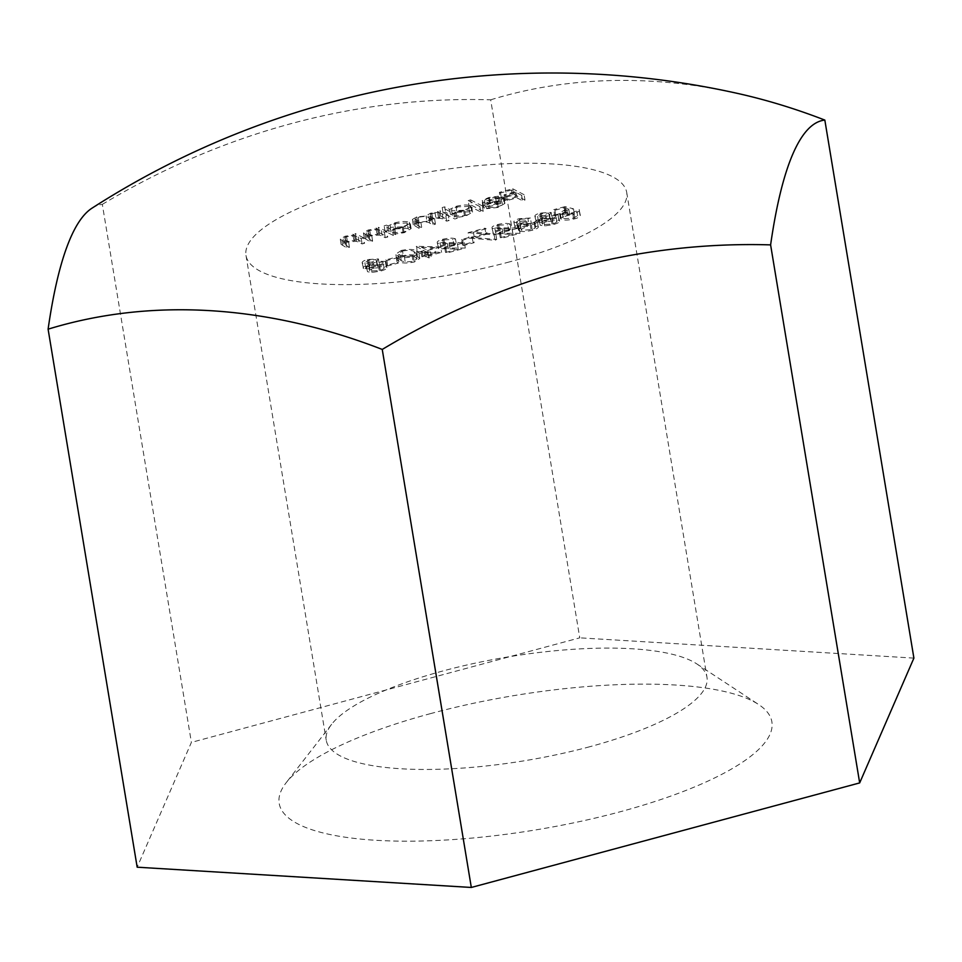 <?xml version="1.0" encoding="UTF-8"?>
<svg xmlns="http://www.w3.org/2000/svg" width="962" height="962" viewBox="0 0 962 962"><rect width="100%" height="100%" fill="white"/><g stroke="black" fill="none" stroke-linecap="round" stroke-linejoin="round"><path stroke-width="0.72" stroke-dasharray="4.81 3.61" d="M417.592 251.695L441.594 252.357L428.607 255.856L431.241 257.215L428.787 257.876L426.154 256.517L422.991 257.371L421.825 256.77L424.988 255.916L417.099 251.828L416.702 246.308L417.099 251.828M472.967 242.075L474.134 242.689L463.6 245.514L462.433 244.913L472.967 242.075L472.065 236.688L461.544 239.526L462.433 244.913M508.657 230.171L499.675 230.519C496.248 231.517 495.033 232.443 496.043 233.309L520.057 233.309L501.442 238.323L500.276 237.71L513.023 234.283L493.494 233.922L491.907 227.778L493.494 233.922C491.859 232.708 493.494 231.385 498.388 229.942C504.1 228.571 508.345 228.427 511.111 229.509L508.657 230.171L507.768 224.783L510.221 224.122L511.111 229.509M495.598 232.828L494.708 227.441L495.598 232.828M542.52 222.27L536.243 222.078L534.836 216.101L536.243 222.078C535.016 220.947 536.628 219.745 541.065 218.458L552.489 218.338L551.118 212.422L552.008 217.809L550.432 220.142L558.958 220.298L559.619 221.032L558.056 214.911L558.958 220.298C560.581 221.657 558.669 223.088 553.21 224.615L544.684 225.926L540.259 225.264L538.756 219.216L540.259 225.264L542.52 222.27L541.63 216.883L539.357 219.877L543.795 220.538L544.684 225.926M471.524 205.267L483.213 211.315L480.76 211.977L469.071 205.928L471.524 205.267L470.634 199.88L468.181 200.541L469.071 205.928M440.837 216.173L449.17 220.49L446.705 221.152L443.205 219.336C441.534 218.061 438.059 217.953 432.78 219.035L429.665 220.779L435.473 224.17L433.02 224.831L429.773 223.16C428.162 221.765 424.591 221.621 419.071 222.715L415.909 224.471L421.789 227.862L419.324 228.523L413.275 224.855L417.628 222.306L426.972 221.368L426.07 215.909L426.972 221.368L431.337 218.614L439.826 217.58L438.383 216.835L440.837 216.173L439.947 210.786L437.494 211.448L438.383 216.835M356.241 238.949L364.562 243.266L362.109 243.927L356.481 241.306L347.474 241.991L343.951 244.228L349.471 247.318L347.017 247.98L341.125 244.396L346.019 241.582L355.279 240.38L353.775 239.61L356.241 238.949L355.351 233.562L352.886 234.223L353.775 239.61M343.843 243.975L342.953 238.588L343.843 243.975M385.016 231.193L387.482 230.531L389.021 231.337L395.43 228.283C402.008 226.683 406.938 226.491 410.221 227.669L411.123 228.619L404.124 232.732L394.36 234.103L395.803 234.848L393.35 235.51L385.016 231.193L384.127 225.805L392.46 230.122L393.35 235.51M369.805 268.759L363.54 268.566L362.121 262.602L363.54 268.566C362.301 267.448 363.913 266.233 368.35 264.947L379.774 264.827L378.403 258.91L379.305 264.297L377.717 266.63L386.243 266.799L386.916 267.52L385.353 261.411L386.243 266.799C387.866 268.145 385.954 269.588 380.495 271.116L371.981 272.414L367.544 271.753L366.041 265.716L367.544 271.753L369.805 268.759L368.915 263.372L366.654 266.366L371.079 267.027L371.981 272.414M509.559 261.88A192.953 52.561 170.6 0 1 245.995 255.447A192.953 52.561 170.6 0 1 427.765 172.078A192.953 52.561 170.6 0 1 626.707 192.424A192.953 52.561 170.6 0 1 509.559 261.88M513.6 194.168L524.987 200.072L522.534 200.733L516.979 197.859L506.096 200.793L504.93 200.18L515.812 197.258L512.301 195.442L501.418 198.364L500.252 197.763L513.6 194.168L512.698 188.78L499.362 192.376L500.252 197.763M397.138 262.494L398.304 263.095L387.77 265.933L386.604 265.32L397.138 262.494L396.248 257.107L385.714 259.932L386.604 265.32M379.401 232.708L387.734 237.025L385.269 237.686L379.653 235.065L370.635 235.762L367.111 237.999L372.643 241.089L370.178 241.751L364.297 238.155L369.192 235.341L378.451 234.151L376.948 233.369L379.401 232.708L378.511 227.321L376.058 227.982L376.948 233.369M367.015 237.746L366.125 232.359L367.015 237.746M554.641 215.031L565.872 212.001L574.386 214.201L567.76 215.524C563.792 216.63 562.433 217.652 563.672 218.602L573.52 218.23L577.513 215.548L579.966 214.887L580.363 215.512L579.076 209.5L579.966 214.887C581.144 216.125 579.437 217.436 574.831 218.795C568.698 220.298 564.177 220.466 561.267 219.288L560.389 218.386L566.149 215.043L569.6 214.285L565.127 213.131L555.82 215.632L554.641 215.031L553.751 209.644L554.918 210.245L555.82 215.632M577.669 215.873L576.623 210.161L577.669 215.873M563.119 218.025L562.229 212.638L563.119 218.025M443.097 212.915L445.55 212.253L450.529 214.839L456.866 211.748C463.443 210.149 468.374 209.944 471.657 211.135L472.558 212.085L465.56 216.185L455.796 217.568L457.239 218.314L454.785 218.975L443.097 212.915L442.207 207.527L453.884 213.588L454.785 218.975M488.383 207.864L497.51 206.782C501.839 205.495 503.246 204.305 501.743 203.235L483.838 208.045L483.116 205.964L489.538 202.946L498.917 201.647L504.004 202.465L504.894 203.427L498.22 207.395L486.676 208.694L488.383 207.864L487.493 202.477L485.786 203.307L486.676 208.694M482.768 206.926L482.227 200.577L482.768 206.926M502.38 203.932L500.841 197.847L502.38 203.932M528.835 224.05L521.356 224.675L517.64 227.092L526.527 226.166L527.693 226.767C522.967 227.946 520.959 229.112 521.681 230.291L531.06 229.653L535.016 228.114L535.593 226.719L538.047 226.058L538.383 226.707L537.157 220.671L538.047 226.058C539.201 227.417 537.277 228.812 532.275 230.255C526.491 231.698 522.113 231.914 519.131 230.892L518.734 229.413L520.731 228.102L515.187 227.754L513.78 221.801L515.187 227.754C513.997 226.599 515.668 225.373 520.226 224.062L531.301 223.388L528.835 224.05L527.946 218.663L530.411 218.001L531.301 223.388M519.131 230.892L517.845 224.026L519.131 230.892M535.678 226.996L534.704 221.332L535.678 226.996M521.284 229.846L520.394 224.459L521.284 229.846M517.34 226.767L516.45 221.38L517.34 226.767M485.846 233.55L487.012 234.151L474.314 237.578L496.705 239.442L495.069 240.272L468.987 238.083L485.846 233.55L484.944 228.162L468.097 232.696L468.987 238.083M453.896 244.913L444.913 245.262C441.486 246.26 440.271 247.186 441.281 248.052L465.295 248.052L446.681 253.066L445.514 252.453L458.261 249.026L438.732 248.665L437.145 242.52L438.732 248.665C437.097 247.45 438.72 246.128 443.626 244.685C449.338 243.314 453.583 243.17 456.349 244.252L453.896 244.913L453.006 239.526L455.459 238.865L456.349 244.252M440.837 247.571L439.947 242.183L440.837 247.571M417.472 256.445L419.781 258.489L414.309 262.013C406.577 263.504 401.431 263.323 398.869 261.448L396.693 259.451L402.32 255.808C409.992 254.341 415.043 254.545 417.472 256.445L416.582 251.058C414.153 249.158 409.103 248.954 401.431 250.421L402.32 255.808M92.087 208.117A767.183 128.018 -96.7 0 1 102.321 204.365L191.39 742.387L137.169 867.195M102.321 204.365A767.183 693.602 -62.6 0 1 490.68 99.82L579.749 637.842L191.39 742.387M490.68 99.82A767.183 565.572 62.6 0 1 736.519 93.182M913.9 658.104L579.749 637.842M430.784 713.551A249.699 68.025 -9.4 0 0 286.123 782.767A249.699 68.025 -9.4 0 0 536.64 829.761A249.699 68.025 -9.4 0 0 758.657 704.533A249.699 68.025 -9.4 0 0 430.784 713.551M589.826 746.716A192.953 52.561 170.6 0 1 326.25 740.295A192.953 52.561 170.6 0 1 331.613 724.326A192.953 52.561 170.6 0 1 443.398 670.839A192.953 52.561 170.6 0 1 696.753 663.876A192.953 52.561 170.6 0 1 706.974 677.26A192.953 52.561 170.6 0 1 589.826 746.716M499.362 192.376L500.529 192.977L511.411 190.055L514.923 191.871L504.04 194.793L505.206 195.406L516.089 192.472L521.644 195.346L524.098 194.685L524.987 200.072M524.098 194.685L512.698 188.78M500.529 192.977L501.418 198.364M511.411 190.055L512.301 195.442M514.923 191.871L515.812 197.258M504.04 194.793L504.93 200.18M505.206 195.406L506.096 200.793M516.089 192.472L516.979 197.859M521.644 195.346L522.534 200.733M371.079 267.027L379.605 265.728C385.065 264.201 386.977 262.758 385.353 261.411L376.827 261.243L378.403 258.91L367.46 259.56C363.023 260.846 361.411 262.061 362.638 263.179L368.915 263.372M379.605 265.728L380.495 271.116M376.827 261.243L377.717 266.63M367.46 259.56L368.35 264.947M369.661 265.512L365.957 267.893L373.208 267.436L376.863 264.971L369.661 265.512L368.771 260.125L375.962 259.584L377.14 265.284L375.962 259.584L372.318 262.049L373.208 267.436M365.68 267.58L364.79 262.193L365.68 267.58M372.318 262.049L365.067 262.506L368.771 260.125M374.314 268.061C370.574 269.12 369.143 270.142 370.021 271.104L379.305 270.514C383.225 269.456 384.728 268.446 383.814 267.472L374.314 268.061L373.424 262.674L382.924 262.085L384.223 267.917L382.924 262.085C383.838 263.059 382.335 264.069 378.403 265.127L379.305 270.514M369.612 270.671L368.723 265.284L369.612 270.671M378.403 265.127L369.131 265.716C368.254 264.754 369.685 263.732 373.424 262.674M385.714 259.932L386.88 260.546L397.414 257.708L398.304 263.095M397.414 257.708L396.248 257.107M386.88 260.546L387.77 265.933M392.46 230.122L394.913 229.461L393.47 228.715L403.234 227.345L410.233 223.232L409.331 222.282C406.048 221.104 401.118 221.296 394.54 222.895L388.131 225.95L386.592 225.144L387.482 230.531M386.592 225.144L384.127 225.805M394.913 229.461L395.803 234.848M393.47 228.715L394.36 234.103M403.234 227.345L404.124 232.732M409.331 222.282L410.221 227.669M394.54 222.895L395.43 228.283M388.131 225.95L389.021 231.337M396.416 228.824C391.642 230.231 390.067 231.529 391.666 232.708L403.018 232.215C407.672 230.82 409.259 229.521 407.78 228.343L396.416 228.824L395.526 223.437L406.89 222.956L408.393 229.016L406.89 222.956C408.369 224.134 406.782 225.433 402.128 226.828L403.018 232.215M390.957 231.962L390.067 226.575L390.957 231.962M402.128 226.828L390.764 227.321C389.165 226.142 390.752 224.843 395.526 223.437M376.058 227.982L377.561 228.764L368.302 229.954L363.395 232.768L365.031 234.163L369.288 236.363L371.741 235.702L366.221 232.612L369.745 230.375L378.763 229.677L384.379 232.299L386.844 231.638L387.734 237.025M386.844 231.638L378.511 227.321M377.561 228.764L378.451 234.151M368.302 229.954L369.192 235.341M369.288 236.363L370.178 241.751M371.741 235.702L372.643 241.089M369.745 230.375L370.635 235.762M378.763 229.677L379.653 235.065M384.379 232.299L385.269 237.686M352.886 234.223L354.389 234.993L345.13 236.195L340.235 239.009L341.871 240.392L346.116 242.592L348.581 241.931L343.061 238.841L346.585 236.604L355.591 235.918L361.219 238.54L363.672 237.879L364.562 243.266M363.672 237.879L355.351 233.562M354.389 234.993L355.279 240.38M345.13 236.195L346.019 241.582M346.116 242.592L347.017 247.98M348.581 241.931L349.471 247.318M346.585 236.604L347.474 241.991M355.591 235.918L356.481 241.306M361.219 238.54L362.109 243.927M554.918 210.245L564.237 207.744L568.71 208.898L565.259 209.656L559.499 212.999L560.377 213.901C563.287 215.079 567.808 214.911 573.941 213.408C578.547 212.049 580.254 210.738 579.076 209.5L572.63 212.842L562.782 213.215C561.543 212.265 562.902 211.243 566.871 210.137L573.496 208.814L564.983 206.614L565.872 212.001M564.983 206.614L553.751 209.644M564.237 207.744L565.127 213.131M568.71 208.898L569.6 214.285M565.259 209.656L566.149 215.043M560.377 213.901L561.267 219.288M573.941 213.408L574.831 218.795M572.63 212.842L573.52 218.23M566.871 210.137L567.76 215.524M573.496 208.814L574.386 214.201M437.494 211.448L438.937 212.193L430.447 213.227L426.082 215.981L416.738 216.919L412.373 219.468L418.434 223.136L420.887 222.475L415.019 219.083L418.181 217.328C423.701 216.234 427.272 216.378 428.884 217.773L432.13 219.444L434.583 218.783L428.775 215.392L431.89 213.648C437.169 212.566 440.644 212.674 442.316 213.949L445.815 215.765L448.268 215.103L449.17 220.49M448.268 215.103L439.947 210.786M438.937 212.193L439.826 217.58M434.992 212.337L435.882 217.725M430.447 213.227L431.337 218.614M416.738 216.919L417.628 222.306M418.434 223.136L419.324 228.523M420.887 222.475L421.789 227.862M418.181 217.328L419.071 222.715M432.13 219.444L433.02 224.831M434.583 218.783L435.473 224.17M431.89 213.648L432.78 219.035M445.815 215.765L446.705 221.152M453.884 213.588L456.349 212.927L454.906 212.181L464.67 210.798L471.669 206.698L470.767 205.748C467.484 204.557 462.554 204.762 455.964 206.361L449.627 209.451L444.66 206.866L445.55 212.253M444.66 206.866L442.207 207.527M456.349 212.927L457.239 218.314M454.906 212.181L455.796 217.568M464.67 210.798L465.56 216.185M470.767 205.748L471.657 211.135M455.964 206.361L456.866 211.748M449.627 209.451L450.529 214.839M457.852 212.277C453.078 213.696 451.491 214.983 453.09 216.161L464.442 215.68C469.107 214.285 470.695 212.987 469.215 211.808L457.852 212.277L456.962 206.89L468.314 206.421L469.829 212.482L468.314 206.421C469.805 207.6 468.217 208.898 463.552 210.293L464.442 215.68M452.393 215.428L451.491 210.041L452.393 215.428M463.552 210.293L452.2 210.774C450.601 209.596 452.188 208.309 456.962 206.89M468.181 200.541L479.87 206.589L482.323 205.928L483.213 211.315M482.323 205.928L470.634 199.88M479.87 206.589L480.76 211.977M485.786 203.307L497.33 202.008L504.004 198.04L503.102 197.078L498.027 196.26L488.648 197.559L482.227 200.577L482.948 202.657L500.841 197.847C502.356 198.918 500.937 200.108 496.608 201.395L497.51 206.782M496.608 201.395L487.493 202.477M497.33 202.008L498.22 207.395M503.102 197.078L504.004 202.465M498.027 196.26L498.917 201.647M488.648 197.559L489.538 202.946M482.948 202.657L483.838 208.045M485.269 206.854L500.456 202.766L490.44 203.511C486.495 204.617 484.776 205.736 485.269 206.854L484.259 201.142L485.269 206.854M499.567 197.378L484.379 201.467C483.874 200.349 485.606 199.23 489.55 198.124L499.567 197.378L500.456 202.766M495.478 197.138L496.368 202.525M489.55 198.124L490.44 203.511M543.795 220.538L552.32 219.228C557.768 217.701 559.692 216.27 558.056 214.911L549.53 214.754L551.118 212.422L540.175 213.071C535.726 214.358 534.126 215.56 535.353 216.69L541.63 216.883M552.32 219.228L553.21 224.615M549.53 214.754L550.432 220.142M540.175 213.071L541.065 218.458M542.364 219.023L538.66 221.392L545.923 220.947L549.567 218.482L542.364 219.023L541.474 213.636L548.677 213.095L549.855 218.795L548.677 213.095L545.033 215.56L545.923 220.947M538.383 221.092L537.493 215.704L538.383 221.092M545.033 215.56L537.77 216.005L541.474 213.636M547.029 221.561C543.289 222.631 541.859 223.641 542.736 224.615L552.008 224.026C555.94 222.968 557.443 221.957 556.529 220.983L547.029 221.561L546.139 216.173L555.639 215.596L556.938 221.428L555.639 215.596C556.553 216.57 555.038 217.58 551.118 218.639L552.008 224.026M542.327 224.17L541.438 218.783L542.327 224.17M551.118 218.639L541.834 219.228C540.957 218.254 542.4 217.244 546.139 216.173M530.411 218.001L519.336 218.675C514.778 219.985 513.107 221.212 514.297 222.366L519.841 222.715L517.845 224.026L518.229 225.505C521.224 226.527 525.601 226.31 531.385 224.867C536.387 223.424 538.311 222.03 537.157 220.671L530.17 224.278L520.791 224.904C520.069 223.725 522.077 222.559 526.803 221.38L525.637 220.779L516.75 221.705L520.466 219.288L521.356 224.675M520.466 219.288L527.946 218.663M519.336 218.675L520.226 224.062M519.841 222.715L520.731 228.102M531.385 224.867L532.275 230.255M534.126 222.727L535.016 228.114M530.17 224.278L531.06 229.653M526.803 221.38L527.693 226.767M525.637 220.779L526.527 226.166M510.221 224.122C507.455 223.04 503.21 223.184 497.486 224.555C492.592 225.998 490.969 227.321 492.604 228.535L512.133 228.896L499.386 232.323L500.553 232.936L519.167 227.922L495.153 227.922C494.143 227.056 495.358 226.13 498.785 225.132L499.675 230.519M498.785 225.132L507.768 224.783M497.486 224.555L498.388 229.942M512.133 228.896L513.023 234.283M499.386 232.323L500.276 237.71M500.553 232.936L501.442 238.323M519.167 227.922L520.057 233.309M503.823 228.343L504.713 233.73M468.097 232.696L494.179 234.884L495.815 234.055L473.424 232.191L486.123 228.764L487.012 234.151M486.123 228.764L484.944 228.162M494.179 234.884L495.069 240.272M495.815 234.055L496.705 239.442M473.424 232.191L474.314 237.578M461.544 239.526L462.71 240.127L473.244 237.301L474.134 242.689M473.244 237.301L472.065 236.688M462.71 240.127L463.6 245.514M455.459 238.865C452.693 237.782 448.448 237.927 442.724 239.297C437.83 240.74 436.207 242.063 437.842 243.278L457.371 243.639L444.624 247.066L445.791 247.679L464.405 242.665L440.392 242.665C439.381 241.799 440.596 240.873 444.023 239.875L444.913 245.262M444.023 239.875L453.006 239.526M442.724 239.297L443.626 244.685M457.371 243.639L458.261 249.026M444.624 247.066L445.514 252.453M445.791 247.679L446.681 253.066M464.405 242.665L465.295 248.052M449.062 243.085L449.951 248.473M416.209 246.44L424.098 250.529L420.935 251.383L422.102 251.984L425.264 251.13L427.886 252.489L430.351 251.828L427.717 250.469L440.704 246.969L441.594 252.357M440.704 246.969L416.702 246.308M424.098 250.529L424.988 255.916M420.935 251.383L421.825 256.77M422.102 251.984L422.991 257.371M425.264 251.13L426.154 256.517M427.886 252.489L428.787 257.876M430.351 251.828L431.241 257.215M427.717 250.469L428.607 255.856M427.441 255.255L435.606 253.054L422.498 252.693L427.441 255.255L426.551 249.867L421.596 247.306L422.498 252.693M421.596 247.306L434.716 247.667L435.606 253.054M434.716 247.667L426.551 249.867M401.431 250.421L395.803 254.064L397.979 256.06C400.541 257.936 405.687 258.117 413.407 256.626L414.309 262.013M413.407 256.626L418.879 253.102L416.582 251.058M397.979 256.06L398.869 261.448M415.007 257.107C413.251 255.591 409.379 255.363 403.415 256.433L399.483 259.079L401.322 260.786L405.218 261.989L413.059 261.423L417.027 258.814L415.007 257.107L414.117 251.719L416.137 253.427L412.157 256.036L413.059 261.423M412.157 256.036L404.329 256.601L400.432 255.399L398.593 253.691L402.525 251.046L403.415 256.433M402.525 251.046C408.489 249.976 412.349 250.204 414.117 251.719M400.432 255.399L401.322 260.786M404.329 256.601L405.218 261.989M365.031 234.163L365.933 239.55M367.833 233.67L368.723 239.057M381.373 230.736L382.263 236.123M341.871 240.392L342.761 245.779M344.661 239.911L345.55 245.298M358.201 236.977L359.091 242.364M413.925 220.791L414.814 226.178M416.378 220.13L417.267 225.517M428.884 217.773L429.773 223.16M430.351 216.594L431.241 221.981M442.316 213.949L443.205 219.336M502.236 229.16L503.126 234.548M447.474 243.903L448.364 249.29M245.995 255.447L326.25 740.295M626.707 192.424L706.974 677.26M331.613 724.326L286.123 782.767M696.753 663.876L758.657 704.533M411.123 228.619L410.233 223.232M364.297 238.155L363.395 232.768M341.125 244.396L340.235 239.009M560.389 218.386L559.499 212.999M413.275 224.855L412.373 219.468M415.909 224.471L415.019 219.083M429.665 220.779L428.775 215.392M472.558 212.085L471.669 206.698M504.894 203.427L504.004 198.04M518.446 230.171L517.556 224.783M419.781 258.489L418.879 253.102M396.693 259.451L395.803 254.064M399.483 259.079L398.593 253.691M417.027 258.814L416.137 253.427"/><path stroke-width="1.44" d="M770.61 244.889A767.183 693.602 117.4 0 0 382.251 349.434A767.183 565.572 -117.4 0 0 48.1 329.172L137.169 867.195L471.32 887.457L859.679 782.912L913.9 658.104L824.831 120.082A767.183 128.018 83.3 0 0 770.61 244.889L859.679 782.912M48.1 329.172A767.183 128.018 -96.7 0 1 92.087 208.117A851.262 851.262 0 0 1 736.519 93.182A767.183 565.572 62.6 0 1 824.831 120.082M382.251 349.434L471.32 887.457"/></g></svg>
